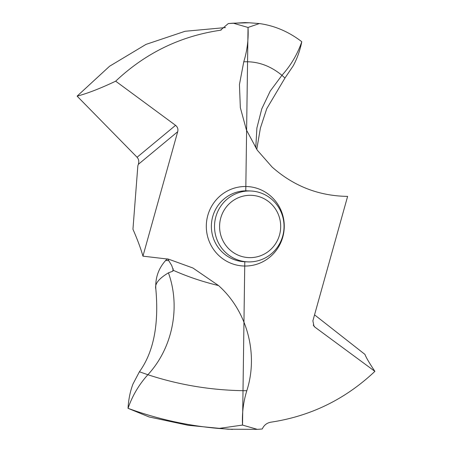 <?xml version="1.0" encoding="UTF-8"?>
<svg xmlns="http://www.w3.org/2000/svg" width="452" height="452" viewBox="0 0 452 452"><rect width="100%" height="100%" fill="white"/><g stroke="black" fill="none" stroke-linecap="round" stroke-linejoin="round"><path stroke-width="0.68" d="M167.726 258.973L171.703 265.471L173.37 270.364L172.709 271.217L168.438 272.85C180.806 307.207 172.557 348.091 147.883 374.725C139.64 383.838 133.329 394.178 128.956 405.749L128.035 408.314C128.521 399.54 130.165 391.443 132.967 384.036C130.165 391.443 128.521 399.54 128.035 408.314C157.149 418.981 187.382 425.699 218.717 428.462C187.382 425.699 157.149 418.987 128.035 408.314L149.075 416.953L188.111 425.287L228.187 429.219L257.324 429.355A203.485 199.4 -87.6 0 0 262.273 428.976C263.985 425.162 266.872 422.897 270.923 422.179C310.699 416.179 345.356 399.24 374.894 371.358C369.414 363.154 366.097 357.504 364.945 354.396L314.547 314.846M244.792 261.753L242.532 425.078L218.717 428.462L232.514 429.4M257.324 429.355L242.532 425.078C241.927 413.365 243.351 401.913 246.809 390.72C258.685 353.956 247.114 310.919 218.519 285.551L192.902 267.996L168.59 259.171L142.945 256.154C140.838 248.651 137.51 239.684 132.95 229.249L137.854 165.72L138.335 164.347C139.21 161.556 138.792 159.194 137.08 157.256L175.568 125.34C177.613 126.989 178.32 129.108 177.692 131.707L142.945 256.154M132.967 384.036L139.408 371.776C153.561 352.193 159.036 324.626 155.838 289.065C155.143 278.087 158.409 268.567 165.635 260.505L167.183 258.849L165.635 260.505C158.409 268.567 155.143 278.087 155.838 289.065C159.036 324.626 153.561 352.193 139.408 371.776L132.967 384.036M313.247 325.107L314.993 327.197L374.894 371.358M314.993 327.197L314.004 326.276L312.874 320.835L347.616 196.388C318.897 196.004 293.704 186.201 272.047 166.991L257.324 150.228L254.612 145.374M175.568 125.34L115.672 81.185C145.211 53.302 179.862 36.358 219.644 30.363L220.497 30.205L228.294 23.561A203.485 199.4 -87.6 0 1 233.243 23.188L248.035 27.459C248.64 39.177 247.216 50.63 243.758 61.822L239.441 84.547L240.345 107.672L246.413 129.961L257.324 150.228M218.519 285.551C203.01 281.845 188.281 276.918 174.331 270.771L173.359 270.42M155.838 289.065C154.471 284.093 158.669 278.692 168.438 272.85M173.195 268.765L172.709 271.217M115.672 81.185C100.169 88.519 87.309 93.507 77.106 96.14L109.57 66.241L145.996 44.392L185.094 31.273L225.508 27.566M77.106 96.14L137.08 157.256M256.759 149.392L260.414 128.001L266.753 108.683L284.963 78.032L293.207 65.851C297.179 58.489 300.038 50.443 301.789 41.725C300.038 50.443 297.179 58.489 293.207 65.851L284.963 78.032L266.753 108.683L260.414 128.001L256.759 149.392M255.787 147.798L256.883 128.046L261.759 108.898L270.223 91.089L281.941 75.309L284.963 78.032M233.243 23.188L249.284 22.781L259.375 23.561C274.618 25.662 288.76 31.713 301.789 41.72C288.76 31.713 274.618 25.662 259.375 23.561L248.035 27.459L245.775 190.834M249.284 22.781L244.956 22.6L228.294 23.561M239.752 260.567A35.471 34.759 -87.6 0 1 214.96 220.847A35.471 34.759 -87.6 0 1 250.741 190.993A35.471 34.759 -87.6 0 1 258.81 192.303A35.471 34.759 -87.6 0 1 283.596 232.023A35.471 34.759 -87.6 0 1 247.82 261.877A35.471 34.759 -87.6 0 1 239.752 260.567M258.51 196.479A31.177 30.55 -87.6 0 1 279.517 234.967A31.177 30.55 -87.6 0 1 241.763 256.465A31.177 30.55 -87.6 0 1 220.757 217.977A31.177 30.55 -87.6 0 1 258.51 196.479M259.375 23.561L248.035 27.459M242.532 425.078L218.717 428.462M139.408 371.776L147.883 374.725C179.885 385.228 212.858 390.556 246.809 390.72M234.599 264.533A39.77 38.974 92.4 0 0 282.766 237.108A39.77 38.974 92.4 0 0 255.968 188.004A39.77 38.974 92.4 0 0 207.801 215.434A39.77 38.974 92.4 0 0 234.599 264.533M168.788 260.635L165.635 260.505M243.758 61.822C257.459 61.15 270.189 65.642 281.941 75.309C290.184 66.195 296.495 55.856 300.868 44.285L301.789 41.72M221.282 29.996L219.644 30.363M138.335 164.347L177.692 131.707M250.741 190.993L247.6 190.863A35.471 34.759 92.4 0 0 211.818 220.717A35.471 34.759 92.4 0 0 236.611 260.437A35.471 34.759 92.4 0 0 244.679 261.748L247.82 261.877"/></g></svg>
